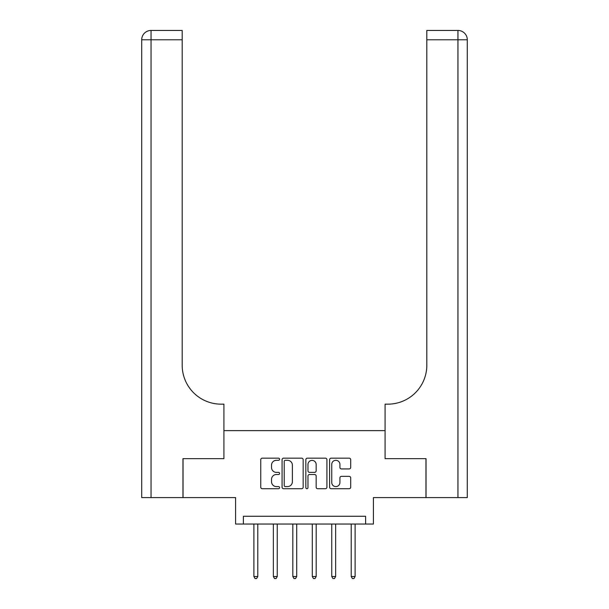 <?xml version="1.0" encoding="UTF-8"?>
<svg xmlns="http://www.w3.org/2000/svg" width="609" height="609" viewBox="0 0 609 609"><rect width="100%" height="100%" fill="white"/><g stroke="black" fill="none" stroke-linecap="round" stroke-linejoin="round"><path stroke-width="0.91" d="M279.584 459.232A1.073 1.073 0 0 0 278.519 458.158L262.281 458.158A1.53 1.53 0 0 0 260.751 459.688L260.751 487.2A1.53 1.53 0 0 0 262.281 488.73L278.519 488.73A1.073 1.073 0 0 0 279.584 487.657A1.073 1.073 0 0 0 278.519 486.591L276.417 486.591A4.887 4.887 0 0 1 271.523 481.696L271.523 479.405A4.887 4.887 0 0 1 276.417 474.518L278.519 474.518A1.073 1.073 0 0 0 279.584 473.444A1.073 1.073 0 0 0 278.519 472.378L276.417 472.378A4.887 4.887 0 0 1 271.523 467.484L271.523 465.192A4.887 4.887 0 0 1 276.417 460.305L278.519 460.305A1.073 1.073 0 0 0 279.584 459.232M349.17 468.938A1.53 1.53 0 0 0 350.693 467.407L350.693 459.688A1.53 1.53 0 0 0 349.17 458.158L331.136 458.158A1.53 1.53 0 0 0 329.606 459.688L329.606 487.2A1.53 1.53 0 0 0 331.136 488.73L349.17 488.73A1.53 1.53 0 0 0 350.693 487.2L350.693 477.875A1.53 1.53 0 0 0 349.17 476.352L341.451 476.352A1.53 1.53 0 0 0 339.921 477.875L339.921 482.503A4.088 4.088 0 0 1 335.833 486.591A4.088 4.088 0 0 1 331.745 482.503L331.745 464.393A4.088 4.088 0 0 1 335.833 460.305A4.088 4.088 0 0 1 339.921 464.393L339.921 467.407A1.53 1.53 0 0 0 341.451 468.938L349.17 468.938M365.613 524.052L373.401 524.052L373.401 497.583L425.957 497.583L425.957 458.653L385.078 458.653L385.078 430.624L223.922 430.624L223.922 458.653L223.922 404.155L221.12 404.155A38.93 38.93 0 0 1 182.19 365.225L182.19 39.791L151.047 39.791L151.047 497.583L182.966 497.583L182.966 458.653L223.922 458.653L183.043 458.653L183.043 497.583L235.599 497.583L235.599 524.052L365.613 524.052L365.613 516.265L243.387 516.265L243.387 524.052M303.16 459.688A1.53 1.53 0 0 0 301.638 458.158L283.596 458.158A1.53 1.53 0 0 0 282.074 459.688L282.074 487.2A1.53 1.53 0 0 0 283.596 488.73L301.638 488.73A1.53 1.53 0 0 0 303.16 487.2L303.16 459.688M307.362 458.158L325.404 458.158A1.53 1.53 0 0 1 326.926 459.688L326.926 487.2A1.53 1.53 0 0 1 325.404 488.73L317.685 488.73A1.53 1.53 0 0 1 316.155 487.2L316.155 476.04A1.53 1.53 0 0 0 314.625 474.518L309.509 474.518A1.53 1.53 0 0 0 307.979 476.04L307.979 487.657A1.073 1.073 0 0 1 306.906 488.73A1.073 1.073 0 0 1 305.84 487.657L305.84 459.688A1.53 1.53 0 0 1 307.362 458.158M285.278 460.305A1.073 1.073 0 0 0 284.213 461.371L284.213 485.518A1.073 1.073 0 0 0 285.278 486.591L287.494 486.591A4.887 4.887 0 0 0 292.389 481.696L292.389 465.192A4.887 4.887 0 0 0 287.494 460.305L285.278 460.305M316.155 464.469A4.088 4.088 0 0 0 312.067 460.381A4.088 4.088 0 0 0 307.979 464.469L307.979 470.848A1.53 1.53 0 0 0 309.509 472.378L314.625 472.378A1.53 1.53 0 0 0 316.155 470.848L316.155 464.469M253.892 524.052L253.892 576.525L257.79 576.525L257.79 524.052M257.79 576.525L256.617 578.55L255.064 578.55L253.892 576.525M273.357 524.052L273.357 576.525L277.247 576.525L277.247 524.052M277.247 576.525L276.083 578.55L274.53 578.55L273.357 576.525M292.822 524.052L292.822 576.525L296.712 576.525L296.712 524.052M296.712 576.525L295.548 578.55L293.987 578.55L292.822 576.525M312.288 524.052L312.288 576.525L316.178 576.525L316.178 524.052M316.178 576.525L315.013 578.55L313.452 578.55L312.288 576.525M331.753 524.052L331.753 576.525L335.643 576.525L335.643 524.052M335.643 576.525L334.47 578.55L332.917 578.55L331.753 576.525M151.047 497.583L141.707 497.583L141.707 39.791A9.341 9.341 0 0 1 151.047 30.45L182.19 30.45L182.19 39.791M221.12 404.155A38.93 38.93 0 0 1 182.19 365.225M141.707 39.791A9.341 9.341 0 0 1 151.047 30.45L151.047 39.791L141.707 39.791M467.293 497.583L426.034 497.583L426.034 458.653L385.078 458.653L385.078 404.155L387.88 404.155A38.93 38.93 0 0 0 426.81 365.225L426.81 30.45L457.953 30.45A9.341 9.341 0 0 1 467.293 39.791L467.293 497.583L467.293 39.791A9.341 9.341 0 0 0 457.953 30.45A9.341 9.341 0 0 1 467.293 39.791L426.81 39.791M387.88 404.155A38.93 38.93 0 0 0 426.81 365.225M351.21 524.052L351.21 576.525L355.108 576.525L355.108 524.052M355.108 576.525L353.936 578.55L352.383 578.55L351.21 576.525M457.953 497.583L457.953 30.45"/></g></svg>
